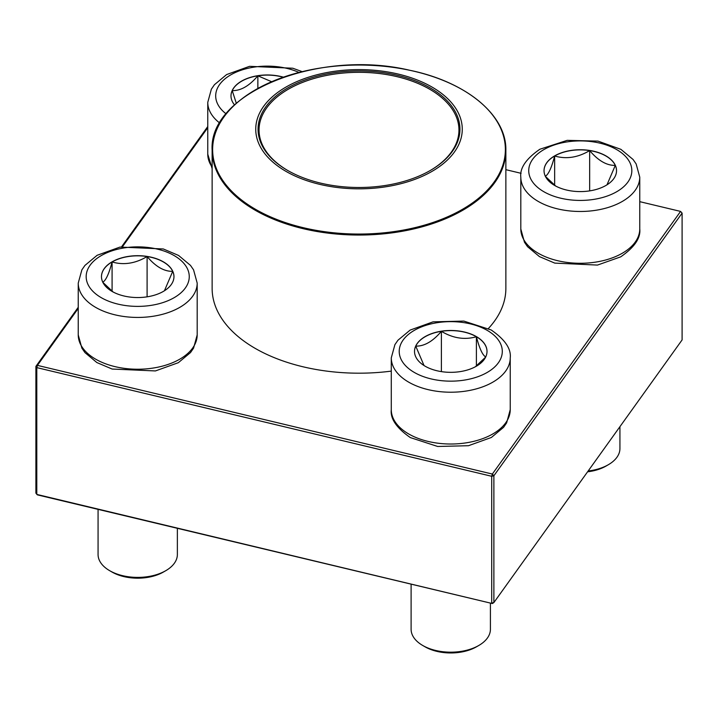 <?xml version="1.0" encoding="UTF-8"?>
<svg xmlns="http://www.w3.org/2000/svg" width="718" height="718" viewBox="0 0 718 718"><rect width="100%" height="100%" fill="white"/><g stroke="black" fill="none" stroke-linecap="round" stroke-linejoin="round"><path stroke-width="1.08" d="M234.562 104.945A36.25 20.93 180 0 1 230.99 95.889A36.25 20.93 180 0 1 283.413 77.167M236.33 103.338L232.228 90.612A36.25 20.93 0 0 0 230.99 95.961M283.197 77.239A36.25 20.93 0 0 0 257.861 75.812A36.25 20.93 0 0 0 232.228 90.612C240.772 90.836 249.317 85.9 257.861 75.812L271.646 81.717M257.861 75.812L257.861 88.422M112.089 261.828A36.25 20.93 180 0 1 151.588 257.286A36.25 20.93 180 0 1 173.962 276.627A36.25 20.93 180 0 1 137.721 297.548A36.25 20.93 180 0 1 101.471 276.627A36.25 20.93 180 0 1 112.089 261.828M98.07 509.367L98.07 554.502A39.652 22.895 0 0 0 109.683 570.693A39.652 22.895 0 0 0 165.75 570.693A39.652 22.895 0 0 0 165.759 570.693A39.652 22.895 0 0 0 177.364 554.502L177.364 528.313M165.759 570.693L163.417 572.04A36.349 20.984 180 0 1 112.017 572.04L109.683 570.693M173.962 276.69A36.25 20.93 0 0 0 172.724 271.341L164.431 290.763M113.094 291.984L102.853 282.345M102.71 282.174C105.815 280.648 108.939 273.908 112.089 261.962A36.25 20.93 0 0 0 101.471 276.69M147.1 256.541A36.25 20.93 0 0 0 112.089 261.962C123.684 265.337 135.352 263.524 147.1 256.541C155.644 266.638 164.189 271.566 172.724 271.341A36.25 20.93 0 0 0 147.1 256.541L147.1 296.839M112.089 261.962L112.089 291.248M425.128 366.198A36.25 20.93 180 0 1 414.519 351.407A36.25 20.93 180 0 1 450.76 330.477A36.25 20.93 180 0 1 487.01 351.407A36.25 20.93 180 0 1 464.636 370.739A36.25 20.93 180 0 1 425.128 366.198M411.109 584.147L411.109 629.282A39.652 22.895 0 0 0 422.722 645.473A39.652 22.895 0 0 0 478.798 645.473A39.652 22.895 0 0 0 490.412 629.282L490.412 603.093M422.722 645.473L425.056 646.819L422.722 645.473M478.798 645.473L476.465 646.819A36.349 20.984 180 0 1 425.056 646.819M487.01 351.47A36.25 20.93 0 0 0 476.393 336.742A36.25 20.93 0 0 0 441.382 331.321C452.977 338.286 464.645 340.09 476.393 336.742C479.498 348.598 482.622 355.338 485.772 356.954M485.628 357.115L475.379 366.763M424.033 365.543L415.749 346.121A36.25 20.93 0 0 0 414.519 351.47M441.382 331.321A36.25 20.93 0 0 0 415.749 346.121C424.293 346.345 432.837 341.409 441.382 331.321L441.382 371.619M476.393 336.742L476.393 366.018M605.911 185.468A36.25 20.93 180 0 1 566.412 190.001A36.25 20.93 180 0 1 544.038 170.669A36.25 20.93 180 0 1 580.279 149.739A36.25 20.93 180 0 1 616.529 170.669A36.25 20.93 180 0 1 605.911 185.468M588.177 470.981A39.652 22.895 0 0 0 608.317 464.734L608.317 464.734A39.652 22.895 0 0 0 619.93 448.553L619.93 426.671M605.983 466.09L608.317 464.734L605.983 466.09A36.349 20.984 180 0 1 587.584 471.807M545.276 176.224C548.381 174.689 551.505 167.949 554.655 156.003A36.25 20.93 0 0 0 544.038 170.74M589.666 150.592A36.25 20.93 0 0 0 554.655 156.003C566.251 159.378 577.918 157.574 589.666 150.592C598.202 160.679 606.746 165.607 615.29 165.391A36.25 20.93 0 0 0 589.666 150.592L589.666 190.88M616.529 170.74A36.25 20.93 0 0 0 615.29 165.391L606.997 184.813M555.66 186.025L545.411 176.386M554.655 156.003L554.655 185.289M488.428 328.476A146.867 84.796 0 0 0 494.711 320.811A146.867 84.796 0 0 0 505.867 288.394L505.867 150.25A146.867 84.796 180 0 1 494.711 182.668A146.867 84.796 180 0 1 302.852 228.602A146.867 84.796 180 0 1 212.133 150.25L212.133 288.394A146.867 84.796 0 0 0 391.283 371.116M398.481 74.133A103.257 59.612 180 0 1 421.888 176.502A103.257 59.612 180 0 1 256.631 137.021A103.257 59.612 180 0 1 398.481 74.133M397.592 75.372A100.942 58.275 180 0 1 430.378 170.426A100.942 58.275 180 0 1 287.622 170.426A100.942 58.275 180 0 1 275.057 96.849A100.942 58.275 180 0 1 397.592 75.372M287.972 170.633A99.955 57.709 180 0 1 259.045 130.03A99.955 57.709 180 0 1 397.216 76.709A99.955 57.709 180 0 1 458.955 130.03A99.955 57.709 180 0 1 430.028 170.633M492.351 603.551L493.876 602.564L682.1 339.919L682.1 213.12L493.876 475.765L493.876 602.564L491.713 603.084L491.713 476.285L36.797 367.616L36.797 494.415L492.351 603.551L37.426 494.881L35.9 493.167L35.9 366.368L78.244 307.286M121.611 246.768L207.762 126.547M207.762 127.696L122.545 246.615M78.244 308.426L37.426 365.381L492.351 474.051L680.574 211.406L639.756 201.659M521.097 173.316L505.867 169.672M682.1 213.12L680.574 211.406L682.1 213.12M493.876 475.765L492.351 474.051L491.713 476.285L493.876 475.765M37.426 365.381L35.9 366.368L36.797 367.616L37.426 365.381M299.002 72.455A51.543 29.761 0 0 0 231.079 74.681A51.543 29.761 0 0 0 226.152 113.866M212.133 168.622L207.762 154.164A59.477 34.338 0 0 0 212.133 167.079M219.78 123.065A59.477 34.338 180 0 1 207.762 102.369L211.379 89.149L214.431 84.715L226.628 74.564L249.541 66.325L292.818 68.228L302.17 71.656M174.169 297.665A51.543 29.761 0 0 0 151.058 247.881A51.543 29.761 0 0 0 87.928 284.328A51.543 29.761 0 0 0 174.169 297.665M197.19 334.902L193.573 348.113L190.53 352.547L178.324 362.698L155.42 370.937L112.134 369.043L96.849 362.545L84.957 352.61L81.879 348.14L78.244 334.902A59.477 34.338 0 0 0 114.961 366.62A59.477 34.338 0 0 0 179.769 359.179A59.477 34.338 0 0 0 197.19 334.902L197.19 283.098A59.477 34.338 180 0 1 179.769 307.376A59.477 34.338 180 0 1 114.961 314.825A59.477 34.338 180 0 1 78.244 283.098L81.861 269.878L84.912 265.445L97.109 255.303L120.014 247.064L163.3 248.958L178.585 255.455L190.485 265.391L193.564 269.851L197.19 283.098M487.208 330.361A51.543 29.761 0 0 0 400.976 343.698A51.543 29.761 0 0 0 464.097 380.145A51.543 29.761 0 0 0 487.208 330.361M510.238 409.673L506.621 422.893L503.569 427.327L491.372 437.477L468.459 445.716L437.666 446.47L410.346 437.585C396.542 428 390.188 418.693 391.283 409.673A59.477 34.338 0 0 0 408.704 433.959A59.477 34.338 0 0 0 473.521 441.399A59.477 34.338 0 0 0 510.238 409.673L510.238 357.878A59.477 34.338 180 0 1 450.76 392.216A59.477 34.338 180 0 1 391.283 357.878L394.9 344.658L397.951 340.224L410.149 330.083L433.062 321.844L463.855 321.081L491.175 329.966C504.942 339.497 511.297 348.795 510.238 357.878M543.831 149.622A51.543 29.761 0 0 0 566.942 199.416A51.543 29.761 0 0 0 630.072 162.968A51.543 29.761 0 0 0 543.831 149.622M639.756 228.943C640.824 238.017 634.47 247.324 620.693 256.856L597.484 265.077L554.781 263.111L539.451 256.613L527.533 246.669L524.445 242.199L520.81 228.943A59.477 34.338 0 0 0 557.518 260.67A59.477 34.338 0 0 0 622.335 253.221A59.477 34.338 0 0 0 639.756 228.943L639.756 177.14A59.477 34.338 180 0 1 580.279 211.478A59.477 34.338 180 0 1 520.81 177.14C519.742 168.066 526.097 158.759 539.873 149.236L567.193 140.351L597.986 141.105L620.89 149.344L633.088 159.495L636.139 163.928L639.756 177.14M303.041 227.633A146.373 84.509 0 0 0 494.253 181.86A146.373 84.509 0 0 0 414.959 71.459A146.373 84.509 0 0 0 223.747 117.24A146.373 84.509 0 0 0 303.041 227.633M207.762 154.164L207.762 102.369M78.244 334.902L78.244 283.098M391.283 409.673L391.283 357.878M520.81 228.943L520.81 177.14M212.133 150.25C208.426 92.9 318.774 48.662 409.493 70.22C466.135 81.735 506.63 115.068 505.867 150.25"/></g></svg>
